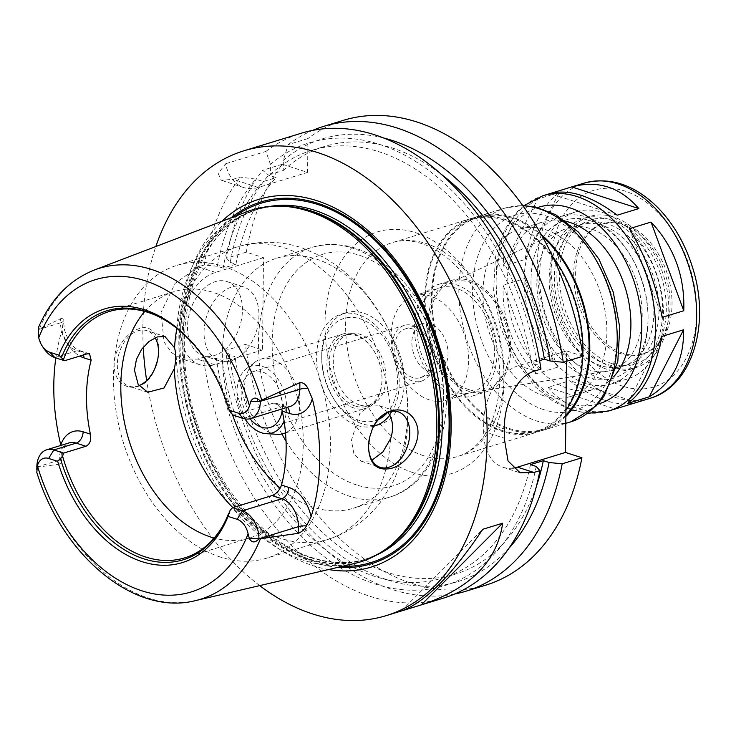 <?xml version="1.0" encoding="UTF-8"?>
<svg xmlns="http://www.w3.org/2000/svg" width="736" height="736" viewBox="0 0 736 736"><rect width="100%" height="100%" fill="white"/><g stroke="black" fill="none" stroke-linecap="round" stroke-linejoin="round"><path stroke-width="0.55" stroke-dasharray="3.68 2.76" d="M662.152 317.391L629.418 228.684M617.219 215.197L550.123 193.531M537.722 199.079C514.289 213.201 502.835 235.538 503.36 266.11L524.98 259.486C531.567 226.743 543.021 204.396 559.342 192.455L537.722 199.079L503.36 266.11M503.157 285.145C501.952 319.626 512.863 349.195 535.891 373.842L557.511 367.218C541.595 340.391 530.684 310.831 524.777 278.521L503.157 285.145L535.891 373.842M627.587 403.457L661.949 336.416M524.98 259.486L559.342 192.455M557.511 367.218L524.777 278.521M548.09 387.329C556.894 397.872 567.152 405.067 578.846 408.903C590.585 412.629 602.692 412.666 615.186 408.995L636.806 402.38C627.863 404.956 617.541 404.377 605.838 400.642C594.108 396.805 582.066 390.163 569.71 380.714L548.09 387.329L615.186 408.995M636.806 402.38L569.71 380.714M413.089 325.597A29.164 19.679 73 0 1 433.026 353.749A29.164 19.679 73 0 1 421.342 381.174A29.164 19.679 73 0 1 412.51 380.963A29.164 19.679 73 0 1 392.573 352.811A29.164 19.679 73 0 1 404.257 325.395A29.164 19.679 73 0 1 413.089 325.597M412.546 377.504A25.521 17.213 73 0 1 395.103 352.875A25.521 17.213 73 0 1 405.324 328.882A25.521 17.213 73 0 1 429.263 348.238A25.521 17.213 73 0 1 420.274 377.688A25.521 17.213 73 0 1 412.546 377.504M565.929 410.265A111.808 75.422 73 0 1 536.47 432.345A111.808 75.422 73 0 1 502.624 431.563A111.808 75.422 73 0 1 426.208 323.647A111.808 75.422 73 0 1 470.994 218.528A111.808 75.422 73 0 1 552.635 256.551M582.82 355.12A111.808 75.422 73 0 1 582.774 356.298M502.633 430.643A110.842 74.768 73 0 1 426.88 323.665A110.842 74.768 73 0 1 471.279 219.457A110.842 74.768 73 0 1 575.221 303.536A110.842 74.768 73 0 1 536.185 431.416A110.842 74.768 73 0 1 502.633 430.643M565.883 415.095A110.842 74.768 73 0 1 543.048 429.309A110.842 74.768 73 0 1 509.496 428.536A110.842 74.768 73 0 1 433.743 321.558A110.842 74.768 73 0 1 478.142 217.35A110.842 74.768 73 0 1 542.23 236.348M565.864 416.401A111.808 75.422 73 0 1 543.334 430.238A111.808 75.422 73 0 1 509.487 429.465A111.808 75.422 73 0 1 433.072 321.54A111.808 75.422 73 0 1 477.857 216.421A111.808 75.422 73 0 1 541.107 234.352M544.042 395.885A87.501 59.027 73 0 1 484.233 311.42A87.501 59.027 73 0 1 519.285 229.154A87.501 59.027 73 0 1 601.349 295.541A87.501 59.027 73 0 1 570.529 396.492A87.501 59.027 73 0 1 544.042 395.885M613.649 376.768A87.501 59.027 73 0 1 594.55 389.132A87.501 59.027 73 0 1 568.063 388.525A87.501 59.027 73 0 1 508.254 304.069A87.501 59.027 73 0 1 543.306 221.803A87.501 59.027 73 0 1 566.048 221.352M623.153 353.252A68.062 45.908 73 0 1 576.638 287.564A68.062 45.908 73 0 1 603.897 223.578A68.062 45.908 73 0 1 667.727 275.209A68.062 45.908 73 0 1 643.761 353.731A68.062 45.908 73 0 1 623.153 353.252M621.239 353.841A68.062 45.908 73 0 1 574.724 288.153A68.062 45.908 73 0 1 601.984 224.167A68.062 45.908 73 0 1 628.139 226.863A68.062 45.908 73 0 1 662.004 337.428A68.062 45.908 73 0 1 641.838 354.32A68.062 45.908 73 0 1 621.239 353.841M612.104 363.658A75.468 50.913 73 0 1 559.526 270.646A75.468 50.913 73 0 1 619.758 222.852A75.468 50.913 73 0 1 657.303 345.451A75.468 50.913 73 0 1 612.104 363.658M612.067 366.997A79 53.286 73 0 1 558.072 290.757A79 53.286 73 0 1 589.72 216.485A79 53.286 73 0 1 663.808 276.414A79 53.286 73 0 1 635.978 367.549A79 53.286 73 0 1 612.067 366.997M605.884 368.892A79 53.286 73 0 1 551.899 292.643A79 53.286 73 0 1 583.538 218.371A79 53.286 73 0 1 657.625 278.3A79 53.286 73 0 1 629.804 369.444A79 53.286 73 0 1 605.884 368.892M605.94 364.044A73.894 49.846 73 0 1 555.441 292.726A73.894 49.846 73 0 1 585.037 223.256A73.894 49.846 73 0 1 654.332 279.312A73.894 49.846 73 0 1 628.314 364.559A73.894 49.846 73 0 1 605.94 364.044M600.788 365.626A73.894 49.846 73 0 1 550.289 294.308A73.894 49.846 73 0 1 579.885 224.83A73.894 49.846 73 0 1 649.189 280.885A73.894 49.846 73 0 1 623.162 366.142A73.894 49.846 73 0 1 600.788 365.626M600.659 378.543A87.501 59.027 73 0 1 540.85 294.087A87.501 59.027 73 0 1 575.902 211.821A87.501 59.027 73 0 1 657.966 278.199A87.501 59.027 73 0 1 627.146 379.15A87.501 59.027 73 0 1 600.659 378.543M585.212 383.272A87.501 59.027 73 0 1 525.412 298.816A87.501 59.027 73 0 1 560.464 216.55A87.501 59.027 73 0 1 627.256 250.433A87.501 59.027 73 0 1 648.066 318.403A87.501 59.027 73 0 1 611.708 383.879A87.501 59.027 73 0 1 585.212 383.272M588.699 377.605A82.644 55.752 73 0 1 534.943 254.095A82.644 55.752 73 0 1 628.397 252.154A82.644 55.752 73 0 1 648.057 316.342A82.644 55.752 73 0 1 588.699 377.605M588.782 369.757A74.382 50.177 73 0 1 538.522 301.456A74.382 50.177 73 0 1 563.242 229.779A74.382 50.177 73 0 1 637.496 284.473A74.382 50.177 73 0 1 606.602 371.358A74.382 50.177 73 0 1 588.782 369.757M468.86 389.611A56.543 38.143 73 0 1 430.652 337.686A56.543 38.143 73 0 1 449.448 283.194A56.543 38.143 73 0 1 505.89 324.769A56.543 38.143 73 0 1 482.411 390.825A56.543 38.143 73 0 1 468.86 389.611M468.841 391.313A58.337 39.348 73 0 1 428.968 335.009A58.337 39.348 73 0 1 452.336 280.168A58.337 39.348 73 0 1 507.049 324.42A58.337 39.348 73 0 1 486.505 391.718A58.337 39.348 73 0 1 468.841 391.313M455.115 395.517A58.337 39.348 73 0 1 415.242 339.213A58.337 39.348 73 0 1 438.61 284.363A58.337 39.348 73 0 1 493.322 328.624A58.337 39.348 73 0 1 472.779 395.922A58.337 39.348 73 0 1 455.115 395.517M455.152 392.058A54.694 36.892 73 0 1 417.772 339.268A54.694 36.892 73 0 1 439.677 287.85A54.694 36.892 73 0 1 490.967 329.342A54.694 36.892 73 0 1 471.712 392.435A54.694 36.892 73 0 1 455.152 392.058M429.419 399.933A54.694 36.892 73 0 1 392.04 347.153A54.694 36.892 73 0 1 413.945 295.734A54.694 36.892 73 0 1 465.235 337.226A54.694 36.892 73 0 1 445.97 400.32A54.694 36.892 73 0 1 429.419 399.933M429.704 372.25A25.521 17.213 73 0 1 412.261 347.622A25.521 17.213 73 0 1 422.482 323.619A25.521 17.213 73 0 1 446.421 342.985A25.521 17.213 73 0 1 437.432 372.425A25.521 17.213 73 0 1 429.704 372.25M485.696 585.166A243.064 163.962 73 0 1 245.355 344.42L262.531 349.968L263.497 257.683L246.321 252.135A243.064 163.962 73 0 1 282.339 164.229L307.574 172.38L307.933 138.552A243.064 163.962 73 0 1 343.344 120.345M582.995 356.233L566.554 350.925L566.444 361.302M157.522 360.382L157.596 360.079C162.72 338.689 152.481 322.92 138.35 328.937C127.218 332.433 114.117 348.625 114.144 364.743C114.2 393.355 145.967 394.79 154.845 368.58M138.984 385.618A29.164 19.476 -72.1 0 1 128.938 386.17A29.164 19.476 -72.1 0 1 117.309 364.725A29.164 19.476 -72.1 0 1 146.86 330.657A29.164 19.476 -72.1 0 1 155.149 337.741M232.337 414.267A130.769 88.21 73 0 1 276.718 258.189A130.769 88.21 73 0 1 407.486 404.11A130.769 88.21 73 0 1 353.298 508.263A130.769 88.21 73 0 1 313.711 507.352A130.769 88.21 73 0 1 280.26 488.106M372.434 428.959A29.164 19.476 107.9 0 0 371.947 430.063A29.164 19.476 107.9 0 0 369.647 437.202A29.164 19.476 107.9 0 0 369.518 437.773M388.093 412.362L379.334 405.738L368.984 406.162L359.72 413.687L351.412 440.321L353.952 454.094L361.413 461.251L369.72 461.067L371.928 460.239M220.441 557.078A153.134 103.298 73 0 1 115.782 409.28A153.134 103.298 73 0 1 177.118 265.31A153.134 103.298 73 0 1 320.73 381.478A153.134 103.298 73 0 1 266.8 558.146A153.134 103.298 73 0 1 220.441 557.078M243.312 418.444L282.771 406.355L273.019 403.208L233.56 415.288M144.762 311.429A128.828 86.903 73 0 1 174.331 291.576A128.828 86.903 73 0 1 295.145 389.307A128.828 86.903 73 0 1 249.78 537.933A128.828 86.903 73 0 1 214.167 538.044M157.872 316.278A128.828 86.903 73 0 1 158.663 316.655A128.828 86.903 73 0 1 231.141 413.273M273.019 403.208L276.166 403.264L281.658 409.06M230.129 510.269A128.828 86.903 73 0 1 222.76 525.936A128.828 86.903 73 0 1 222.309 526.691M206.144 360.741A130.226 87.851 73 0 1 206.43 361.164A130.226 87.851 73 0 1 229.779 411.599M36.818 467.176L59.082 464.278L59.128 460.212A23.727 15.999 73 0 1 60.334 452.484A23.727 15.999 73 0 1 68.982 442.952C67.841 442.299 65.909 444.691 63.176 450.119L61.944 458.289C61.971 461.389 61.024 463.386 59.082 464.278M43.902 348.551A23.727 15.999 73 0 1 38.263 330.124M38.263 329.627L60.564 322.8L60.61 318.725L38.263 329.489M60.61 318.725C62.542 318.191 63.462 318.909 63.379 320.878L64.566 330.105C68.31 341.596 73.462 348.459 80.022 350.713A9.724 6.495 -72.1 0 1 83.545 354.918M54.832 357.567L77.133 350.741A23.727 15.999 73 0 1 61.603 331.246A23.727 15.999 73 0 1 60.564 322.8A9.724 3.054 0.6 0 0 63.379 320.878L62.008 330.39A33.442 22.558 -107 0 0 79.801 356.058M60.913 445.427L61.98 457.369M55.853 357.898A175.012 118.054 73 0 1 62.008 330.39M354.862 563.39A184.12 124.2 73 0 1 304.603 560.62A184.12 124.2 73 0 1 179.409 387.016A184.12 124.2 73 0 1 247.149 211.646M401.313 611L482.77 529.285M307.574 172.38L258.29 187.468A48.613 32.467 -72.1 0 1 243.837 187.588A48.613 32.467 -72.1 0 1 225.584 163.778L218.196 173.494L221.278 180.302L233.054 179.317L240.313 177.1L255.742 179.115L263.295 181.553L276.166 177.615L268.612 175.177L262.605 170.274L282.339 164.229M307.933 138.552L288.19 144.606L283.332 160.411L283.231 170.531L270.36 174.478L270.462 164.349L265.908 151.423L225.584 163.778M246.321 252.135L226.578 258.18A243.064 163.962 73 0 1 262.605 170.274M288.19 144.606A243.064 163.962 73 0 1 312.644 130.392M226.578 258.18L230.23 262.329A231.509 156.17 73 0 1 268.612 175.177M283.332 160.411A231.509 156.17 73 0 1 383.373 137.926M230.23 262.329L235.952 264.169A223.624 150.852 73 0 1 276.166 177.615M283.231 170.531A223.624 150.852 73 0 1 324.585 146.427A223.624 150.852 73 0 1 440.882 174M235.952 264.169L223.082 268.116A223.624 150.852 73 0 1 263.295 181.553M270.36 174.478A223.624 150.852 73 0 1 311.724 150.365A223.624 150.852 73 0 1 531.53 363.096L539.589 360.622M223.082 268.116L217.368 266.266A231.509 156.17 73 0 1 255.742 179.115M270.462 164.349A231.509 156.17 73 0 1 537.271 364.946L531.53 363.096M217.368 266.266L204.295 265.006A243.064 163.962 73 0 1 240.313 177.1M204.295 265.006L198.278 266.846L175.232 283.259L161.064 312.331L164.054 342.019L171.764 352.783L182.234 359.048L197.312 359.131L203.329 357.291L216.402 358.552L222.116 360.401L234.986 356.454L229.264 354.614L225.612 350.465L245.355 344.42M443.67 598.037A243.064 163.962 73 0 1 370.079 596.344A243.064 163.962 73 0 1 203.329 357.291M259.698 585.617A243.064 163.962 73 0 1 146.657 380.549M143.253 347.162A243.064 163.962 73 0 1 155.857 246.523M265.908 151.423A243.064 163.962 73 0 1 301.318 133.216M540.969 369.104L537.271 364.946M512.762 468.151A48.613 32.467 -72.1 0 1 502.992 467.268A48.613 32.467 -72.1 0 1 483.616 431.517L483.718 422.289A48.613 32.467 -72.1 0 1 518.512 365.636L566.554 350.925M258.952 315.468A38.888 25.972 -72.1 0 1 219.549 360.888A38.888 25.972 -72.1 0 1 206.788 315.9A38.888 25.972 -72.1 0 1 243.46 286.865A38.888 25.972 -72.1 0 1 258.952 315.468M242.429 310.132A38.888 25.972 107.9 0 0 226.927 281.529A38.888 25.972 107.9 0 0 190.265 310.555A38.888 25.972 107.9 0 0 203.026 355.552A38.888 25.972 107.9 0 0 242.429 310.132M262.531 349.968L214.489 364.688A48.613 32.467 -72.1 0 1 200.036 364.798A48.613 32.467 -72.1 0 1 181.58 318.817A48.613 32.467 -72.1 0 1 215.455 272.394L263.497 257.683M250.028 418.738A29.164 19.679 73 0 1 241.242 390.742A29.164 19.679 73 0 1 253.285 371.625A29.164 19.679 73 0 1 274.51 381.46A29.164 19.679 73 0 1 282.155 410.624M244.968 418.867A35.024 23.626 73 0 1 246.394 368.708A35.024 23.626 73 0 1 277.398 378.295A35.024 23.626 73 0 1 284.078 421.02M277.086 434.304A38.888 26.238 73 0 1 271.731 433.283A38.888 26.238 73 0 1 246.045 400.384A38.888 26.238 73 0 1 254.987 362.149A38.888 26.238 73 0 1 260.728 359.177A38.888 26.238 73 0 1 296.718 387.182A38.888 26.238 73 0 1 285.504 432.805M354.08 408.057A38.888 26.238 73 0 1 327.502 370.521A38.888 26.238 73 0 1 343.077 333.96A38.888 26.238 73 0 1 373.428 350.051A38.888 26.238 73 0 1 381.993 378.01A38.888 26.238 73 0 1 365.856 408.333A38.888 26.238 73 0 1 354.08 408.057M355.286 406.079A37.186 25.088 73 0 1 329.866 370.19A37.186 25.088 73 0 1 344.761 335.22A37.186 25.088 73 0 1 373.787 350.612A37.186 25.088 73 0 1 381.975 377.338A37.186 25.088 73 0 1 366.546 406.346A37.186 25.088 73 0 1 355.286 406.079M359.251 404.864A37.186 25.088 73 0 1 333.831 368.975A37.186 25.088 73 0 1 348.726 334.006A37.186 25.088 73 0 1 383.603 362.222A37.186 25.088 73 0 1 370.502 405.131A37.186 25.088 73 0 1 359.251 404.864M378.479 419.465A53.47 36.073 73 0 1 359.085 420.33A53.47 36.073 73 0 1 334.457 399.988A53.47 36.073 73 0 1 321.733 358.45A53.47 36.073 73 0 1 373.327 326.269A53.47 36.073 73 0 1 387.366 412.666M374.256 425.399A58.337 39.348 73 0 1 362.471 423.89A58.337 39.348 73 0 1 335.598 401.7A58.337 39.348 73 0 1 321.724 356.39A58.337 39.348 73 0 1 345.966 312.736A58.337 39.348 73 0 1 400.678 356.997A58.337 39.348 73 0 1 380.126 424.295A58.337 39.348 73 0 1 377.513 424.957M373.805 426.199A58.337 39.348 73 0 1 357.319 425.463A58.337 39.348 73 0 1 317.455 369.159A58.337 39.348 73 0 1 340.814 314.318A58.337 39.348 73 0 1 390.706 346.288A58.337 39.348 73 0 1 389.786 415.132M338.174 567.281A189.134 127.586 73 0 1 314.162 562.442A189.134 127.586 73 0 1 189.557 403.871A189.134 127.586 73 0 1 231.132 217.764M328.541 569.535A192.262 129.702 73 0 1 313.094 565.726A192.262 129.702 73 0 1 188.002 410.706A192.262 129.702 73 0 1 221.895 221.297M536.213 466.458A231.509 156.17 73 0 1 373.134 583.344A231.509 156.17 73 0 1 216.402 358.552M530.463 464.609A223.624 150.852 73 0 1 442.686 577.999A223.624 150.852 73 0 1 222.116 360.401M536.461 486.091A223.624 150.852 73 0 1 455.547 574.062A223.624 150.852 73 0 1 234.986 356.454M509.008 548.191A231.509 156.17 73 0 1 344.604 558.247A231.509 156.17 73 0 1 229.264 354.614M454.627 594.035A243.064 163.962 73 0 1 225.612 350.465M423.697 455.731A111.808 75.422 73 0 1 347.282 347.815A111.808 75.422 73 0 1 392.067 242.696A111.808 75.422 73 0 1 496.929 327.52A111.808 75.422 73 0 1 457.553 456.513A111.808 75.422 73 0 1 423.697 455.731M570.786 421.838A111.808 75.422 73 0 1 536.93 421.056A111.808 75.422 73 0 1 460.515 313.14A111.808 75.422 73 0 1 505.31 208.012A111.808 75.422 73 0 1 522.864 205.804M543.895 409.722A102.083 68.862 73 0 1 482.798 244.15A102.083 68.862 73 0 1 608.037 284.593A102.083 68.862 73 0 1 543.895 409.722M597.899 404.11A102.819 69.359 73 0 1 567.907 403.061A102.819 69.359 73 0 1 497.766 304.676A102.819 69.359 73 0 1 537.694 207.515M608.746 410.973A112.544 75.918 73 0 1 574.669 410.191A112.544 75.918 73 0 1 497.757 301.567A112.544 75.918 73 0 1 542.837 195.758M649.925 398.36A112.544 75.918 73 0 1 615.848 397.578A112.544 75.918 73 0 1 538.936 288.954A112.544 75.918 73 0 1 584.016 183.154M622.812 386.244A102.819 69.359 73 0 1 561.274 219.494A102.819 69.359 73 0 1 687.406 260.222A102.819 69.359 73 0 1 622.812 386.244M413.264 472.724A126.399 85.266 73 0 1 337.612 267.729A126.399 85.266 73 0 1 492.678 317.805A126.399 85.266 73 0 1 413.264 472.724M176.861 328.422A153.134 103.298 73 0 1 237.756 246.735A153.134 103.298 73 0 1 390.88 417.606M390.66 438.573A153.134 103.298 73 0 1 327.437 539.58A153.134 103.298 73 0 1 281.069 538.504A153.134 103.298 73 0 1 232.824 507.592M276.166 403.264L285.66 406.336L289.956 406.52A23.727 15.999 73 0 1 282.771 406.355A9.724 6.495 -72.1 0 1 285.66 406.336A9.724 6.495 -72.1 0 1 287.344 407.321M195.482 600.613A173.043 116.73 73 0 1 148.24 598.018A173.043 116.73 73 0 1 38.189 467.424M86.894 353.887L77.133 350.741A9.724 6.495 -72.1 0 1 80.022 350.713L89.516 353.786M39.643 328.403A173.043 116.73 73 0 1 94.245 270.057M36.828 467.038L59.128 460.212A9.724 3.054 -179.4 0 0 61.944 458.289M258.29 187.468L233.054 179.317M483.616 431.517L504.243 438.178M483.718 422.289L504.344 428.95M518.512 365.636L534.952 370.944M215.455 272.394L198.278 266.846M214.489 364.688L197.312 359.131M356.693 484.987A121.044 81.659 73 0 1 284.252 288.668A121.044 81.659 73 0 1 432.75 336.628A121.044 81.659 73 0 1 356.693 484.987M281.851 433.973A130.769 88.21 73 0 1 312.745 247.158A130.769 88.21 73 0 1 435.381 346.362A130.769 88.21 73 0 1 389.326 497.232A130.769 88.21 73 0 1 349.738 496.322A130.769 88.21 73 0 1 286.037 441.149M385.692 549.203A183.025 123.464 73 0 1 363.354 559.838C372.821 556.94 381.644 552.35 389.813 546.084A183.19 123.574 73 0 1 307.05 558.992A183.19 123.574 73 0 1 179.547 360.134A183.19 123.574 73 0 1 285.798 206.411C275.512 205.795 265.641 206.936 256.165 209.834A183.025 123.464 73 0 1 280.628 206.135M376.427 555.091A183.025 123.464 73 0 1 366.197 558.974L363.354 559.838A183.025 123.464 73 0 1 307.942 558.56A183.025 123.464 73 0 1 182.859 381.91A183.025 123.464 73 0 1 256.165 209.834L259.008 208.96A183.025 123.464 73 0 1 269.661 206.448M310.785 557.695A183.025 123.464 73 0 1 185.702 381.036A183.025 123.464 73 0 1 259.008 208.96C195.592 225.106 164.459 330.473 197.938 425.537C218.739 490.01 265.181 543.232 312.23 557.686C331.182 563.712 349.168 564.144 366.197 558.974A183.025 123.464 73 0 1 310.785 557.695M342.341 566.315A187.892 126.748 73 0 1 314.171 561.255A187.892 126.748 73 0 1 189.686 400.724A187.892 126.748 73 0 1 235.134 216.237M470.994 218.528L392.067 242.696C403.08 239.228 415.26 240.414 428.61 246.229C436.522 249.798 444.286 255.042 451.913 261.961C471.012 279.744 484.868 303.306 493.488 332.644C500.811 359.554 501.713 384.542 496.211 407.606C493.792 417.275 490.378 425.712 485.981 432.897C478.152 445.326 468.676 453.201 457.553 456.513L536.47 432.345M536.185 431.416L543.048 429.309M471.279 219.457L478.142 217.35M543.334 430.238L565.791 423.366M477.857 216.421L505.31 208.012L522.67 205.528M570.529 396.492L594.55 389.132M519.285 229.154L543.306 221.803M524.115 205.565L517.187 211.839L504.684 229.568L495.429 257.103L493.589 291.309L500.241 326.738L514.676 359.794L535.458 387.035L552.902 401.184L571.78 410.21L587.742 413.338M641.838 354.32L643.761 353.731M601.984 224.167L603.897 223.578M628.139 226.863L619.758 222.852M662.004 337.428L657.303 345.451M629.804 369.444L635.978 367.549M583.538 218.371L589.72 216.485M623.162 366.142L628.314 364.559M579.885 224.83L585.037 223.256M611.708 383.879L627.146 379.15M560.464 216.55L575.902 211.821M628.397 252.154L627.256 250.433M648.057 316.342L648.066 318.403M482.411 390.825L606.602 371.358M449.448 283.194L563.242 229.779M472.779 395.922L486.505 391.718M438.61 284.363L452.336 280.168M445.97 400.32L471.712 392.435M413.945 295.734L439.677 287.85M420.274 377.688L437.432 372.425M405.324 328.882L422.482 323.619M157.43 360.787L157.596 360.079M155.13 367.926L154.891 368.478M165.664 336.738L146.86 330.657M147.743 392.251L128.938 386.17M177.118 265.31L237.756 246.735C259.173 240.451 280.572 240.81 301.935 247.82L322.524 256.772C339.784 266.377 354.807 279.33 367.586 295.642C392.242 327.888 405.683 364.605 407.91 405.803C409.179 433.982 403.926 459.917 392.159 483.589L380.052 502.679C366.261 520.481 348.726 532.781 327.437 539.58L266.8 558.146M361.404 461.251L380.218 467.323M379.334 405.738L398.139 411.81M184.598 557.897L249.78 537.933M109.149 311.54L174.331 291.576M158.663 316.655L157.081 315.891M206.43 361.164L205.85 360.309M222.76 525.936L221.867 527.454M243.837 187.588L221.278 180.302M311.724 150.365L324.585 146.427M502.992 467.268L520.131 472.806M203.026 355.552L219.549 360.888M226.927 281.529L243.46 286.865M200.036 364.798L182.224 359.048M270.36 427.404L421.342 381.174M253.285 371.625L404.257 325.395M246.394 368.708L254.987 362.149M285.513 432.934L365.856 408.333M260.728 359.177L343.077 333.96M373.787 350.612L373.428 350.051M381.975 377.338L381.993 378.01M366.546 406.346L370.502 405.131M344.761 335.22L348.726 334.006M334.457 399.988L335.598 401.7M321.733 358.45L321.724 356.39M374.983 425.877L380.126 424.295M340.814 314.318L345.966 312.736M276.718 258.189L312.745 247.158C342.479 239.467 370.797 248.851 397.698 275.31C416.208 294.271 429.806 317.731 438.481 345.69C459.531 410.89 438.325 483.442 389.326 497.232L353.298 508.263M442.686 577.999L455.547 574.062"/><path stroke-width="1.1" d="M683.569 329.802C684.094 360.364 672.64 382.711 649.207 396.833L627.587 403.457C643.908 391.515 655.362 369.168 661.949 336.416L683.569 329.802L649.207 396.833M662.152 317.391C656.245 285.08 645.334 255.512 629.418 228.684L651.038 222.07L683.762 310.767L662.152 317.391M571.743 186.907C597.798 179.906 620.163 187.128 638.83 208.573L617.219 215.197C591.431 195.923 569.066 188.701 550.123 193.531L571.743 186.907L638.83 208.573M651.038 222.07C674.056 246.716 684.968 276.285 683.762 310.767M552.635 256.551A111.808 75.422 73 0 1 582.82 355.12M582.774 356.298A111.808 75.422 73 0 1 565.929 410.265M542.23 236.348A110.842 74.768 73 0 1 565.883 415.095M541.107 234.352A111.808 75.422 73 0 1 565.864 416.401M566.048 221.352A87.501 59.027 73 0 1 625.37 288.181A87.501 59.027 73 0 1 613.649 376.768M343.344 120.345A243.064 163.962 73 0 1 582.995 356.233L563.252 362.278A243.064 163.962 73 0 0 323.601 126.39L343.344 120.345M566.444 361.302L565.487 452.438L581.928 457.746A243.064 163.962 73 0 1 485.696 585.166L465.952 591.21A243.064 163.962 73 0 1 454.627 594.035M155.149 337.741A29.164 19.476 -72.1 0 1 157.43 360.787A29.164 19.476 -72.1 0 1 155.13 367.926A29.164 19.476 -72.1 0 1 138.984 385.618M154.845 368.58L157.522 360.382M174.524 347.742C176.152 353.988 176.079 360.98 174.303 368.699L164.045 387.992L147.743 392.242L138.175 384.413L134.486 370.272L136.454 359.278L141.708 349.168L149.15 341.357L157.348 336.922L164.919 336.527L174.524 347.742A153.134 103.298 73 0 1 176.861 328.422M280.26 488.106A130.769 88.21 73 0 1 232.337 414.267M371.928 460.239L382.95 451.858L390.66 438.573C393.116 431.075 393.19 424.083 390.88 417.606L388.093 412.362M390.715 468.446C376.869 471.233 369.444 464.048 368.432 446.862L369.582 437.469L372.039 429.852C380.254 407.486 406.668 402.721 415.555 421.949C424.608 439.346 406.824 465.373 390.715 468.446M369.518 437.773A29.164 19.476 107.9 0 0 368.589 445.869A29.164 19.476 107.9 0 0 380.218 467.323A29.164 19.476 107.9 0 0 407.716 445.556A29.164 19.476 107.9 0 0 398.139 411.81A29.164 19.476 107.9 0 0 372.434 428.959M233.56 415.288L231.141 413.273L229.19 410.173L238.234 413.098A16.431 11.086 -107 0 0 249.458 405.738L250.838 401.267C253.432 397.063 256.597 397.044 260.351 401.212L260.351 401.35A23.727 15.999 73 0 1 250.498 418.609A23.727 15.999 73 0 1 243.312 418.444L233.56 415.288M214.167 538.044A128.828 86.903 73 0 1 210.772 537.041A128.828 86.903 73 0 1 128.276 437.911A128.828 86.903 73 0 1 144.762 311.429M222.309 526.691A128.828 86.903 73 0 1 184.598 557.897A128.828 86.903 73 0 1 145.59 556.996A128.828 86.903 73 0 1 62.597 456.164L57.693 461.371L48.64 458.445A16.431 11.086 -107 0 0 37.416 465.805L36.8 472.402C62.321 555.56 134.394 616.4 195.482 600.613L354.862 563.39A184.12 124.2 73 0 0 387.78 547.648A184.12 124.2 73 0 0 425.187 349.49A184.12 124.2 73 0 0 283.231 206.255A184.12 124.2 73 0 0 247.149 211.646L94.245 270.057A173.043 116.73 73 0 1 261.731 400.126L299.883 382.61L299.81 389.261A23.727 15.999 73 0 1 298.936 395.894A23.727 15.999 73 0 1 289.956 406.52L250.498 418.609M36.828 467.038L36.837 470.037L36.828 467.038A23.727 15.999 73 0 1 46.681 449.788A23.727 15.999 73 0 1 53.866 449.954L76.167 443.118L85.919 446.274L63.618 453.1L62.597 456.164M85.919 446.274C89.912 444.24 91.402 440.202 90.39 434.139L83.122 431.793A33.442 22.558 -107 0 0 60.803 444.986L60.913 445.427M83.545 354.918A9.724 6.495 -72.1 0 1 83.904 357.871L91.163 360.217A128.828 86.903 -107 0 0 90.39 434.139M91.163 360.217L89.516 353.786L86.894 353.887L64.584 360.723L54.832 357.567A23.727 15.999 73 0 1 43.902 348.551L42.191 345.975A16.431 11.086 -107 0 0 49.754 352.222L58.806 355.148L64.584 360.723M63.618 359.177A128.828 86.903 73 0 1 109.149 311.54A128.828 86.903 73 0 1 157.872 316.278M281.658 409.06L282.274 411.139L289.542 413.485A33.442 22.558 -107 0 0 312.322 398.728L307.924 388.47C305.863 384.385 303.177 382.435 299.883 382.61M237.13 519.312L242.346 510.821A23.727 15.999 73 0 1 258.916 538.761L258.916 538.899C255.07 542.993 251.905 542.92 249.403 538.678L248.115 533.839A16.431 11.086 -107 0 0 237.13 519.312L228.077 516.396L230.129 510.269L232.585 507.665L242.346 510.821L281.805 498.732A9.724 6.495 107.9 0 0 288.77 487.407L281.502 485.061A128.828 86.903 -107 0 0 282.274 411.139M281.502 485.061C279.708 490.222 276.561 493.727 272.053 495.586L281.805 498.732A23.727 15.999 73 0 1 297.638 519.533A23.727 15.999 73 0 1 298.374 526.682L298.301 533.333L258.916 538.899M232.585 507.665L272.053 495.586M61.603 357.282A130.226 87.851 73 0 1 157.081 315.891A130.226 87.851 73 0 1 206.144 360.741M58.806 355.148A132.655 89.488 73 0 1 205.85 360.309A132.655 89.488 73 0 1 229.19 410.173M38.263 329.489L38.263 330.124A23.727 15.999 73 0 1 38.263 329.627L38.3 327.833C50.683 299.313 69.331 280.057 94.245 270.057M38.263 329.627L38.76 337.695A16.431 11.086 -107 0 0 42.191 345.975M260.351 401.212L261.731 400.126M48.64 458.445L53.866 449.954L63.618 453.1M228.712 513.204A130.226 87.851 73 0 1 221.867 527.454A130.226 87.851 73 0 1 136.896 556.25A130.226 87.851 73 0 1 60.536 458.896M228.077 516.396A132.655 89.488 73 0 1 142.122 561.688A132.655 89.488 73 0 1 57.693 461.371M298.301 533.333C301.613 531.999 304.336 529.515 306.48 525.881L311.089 516.727A33.442 22.558 -107 0 0 288.77 487.407M312.322 398.728A176.226 118.873 73 0 1 311.089 516.727M60.803 444.986A175.012 118.054 73 0 1 55.853 357.898M401.313 611C424.635 602.692 451.794 575.451 482.77 529.285L502.67 523.195C497.168 561.559 470.01 588.8 421.213 604.9L401.313 611M502.67 523.195L421.213 604.9M312.644 130.392A243.064 163.962 73 0 1 323.601 126.39M383.373 137.926A231.509 156.17 73 0 1 550.142 361.008L563.252 362.278M440.882 174A223.624 150.852 73 0 1 544.392 359.15L550.142 361.008M539.589 360.622L544.392 359.15M155.857 246.523A243.064 163.962 73 0 1 243.837 150.816A243.064 163.962 73 0 1 471.785 335.22A243.064 163.962 73 0 1 386.179 615.646A243.064 163.962 73 0 1 312.588 613.944A243.064 163.962 73 0 1 259.698 585.617M146.657 380.549A243.064 163.962 73 0 1 143.253 347.162M581.928 457.746L562.194 463.79L549.084 462.521L543.334 460.662L530.463 464.609L536.213 466.458L539.902 470.617A243.064 163.962 73 0 1 443.67 598.037L386.179 615.646M539.902 470.617L533.894 472.457L520.131 472.797L508.052 460.994L504.243 438.178A243.064 163.962 -107 0 0 504.344 428.95C503.912 404.294 516.488 375.976 534.952 370.944L540.969 369.104A243.064 163.962 73 0 0 301.318 133.216L243.837 150.816M565.487 452.438L517.454 467.148A48.613 32.467 -72.1 0 1 512.762 468.151M282.155 410.624A29.164 19.679 73 0 1 270.36 427.404A29.164 19.679 73 0 1 261.528 427.202A29.164 19.679 73 0 1 250.028 418.738M284.078 421.02A35.024 23.626 73 0 1 266.294 433.679A35.024 23.626 73 0 1 261.473 432.759A35.024 23.626 73 0 1 244.968 418.867M285.504 432.805A38.888 26.238 73 0 1 283.507 433.55A38.888 26.238 73 0 1 277.086 434.304L266.294 433.679M387.366 412.666A53.47 36.073 73 0 1 378.479 419.465M377.513 424.957A58.337 39.348 73 0 1 374.256 425.399M389.786 415.132A58.337 39.348 73 0 1 374.983 425.877A58.337 39.348 73 0 1 373.805 426.199M231.132 217.764A189.134 127.586 73 0 1 438.03 345.552A189.134 127.586 73 0 1 338.174 567.281M221.895 221.297A192.262 129.702 73 0 1 439.024 345.248A192.262 129.702 73 0 1 328.541 569.535M543.334 460.662A223.624 150.852 73 0 1 536.461 486.091M549.084 462.521A231.509 156.17 73 0 1 509.008 548.191M562.194 463.79A243.064 163.962 73 0 1 465.952 591.21M522.864 205.804A111.808 75.422 73 0 1 613.484 305.431A111.808 75.422 73 0 1 570.786 421.838L565.791 423.366M537.694 207.515A102.819 69.359 73 0 1 635.242 285.154A102.819 69.359 73 0 1 597.899 404.11M524.115 205.565L542.837 195.758A112.544 75.918 73 0 1 648.379 281.134A112.544 75.918 73 0 1 608.746 410.973L587.742 413.338M542.837 195.758L584.016 183.154A112.544 75.918 73 0 1 689.558 268.53A112.544 75.918 73 0 1 649.925 398.36L608.746 410.973M232.824 507.592A153.134 103.298 73 0 1 174.303 368.699M238.234 413.098L243.312 418.444M250.838 401.267L260.351 401.35L299.81 389.261A9.724 3.054 0.6 0 1 307.924 388.47M249.403 538.678L258.916 538.761L298.374 526.682A9.724 3.054 -179.4 0 1 306.48 525.881M248.115 533.839A163.328 110.179 73 0 1 141.818 590.796A163.328 110.179 73 0 1 37.416 465.805M260.277 539.148A173.043 116.73 73 0 1 195.482 600.613M49.754 352.222L54.832 357.567M38.76 337.695A163.328 110.179 73 0 1 145.066 280.738A163.328 110.179 73 0 1 249.458 405.738M46.681 449.788L68.982 442.952A23.727 15.999 73 0 1 76.167 443.118A9.724 6.495 107.9 0 0 83.122 431.793M287.344 407.321A9.724 6.495 -72.1 0 1 289.542 413.485M79.801 356.058A33.442 22.558 -107 0 0 83.904 357.871M517.454 467.148L533.894 472.457M286.037 441.149A130.769 88.21 73 0 1 281.851 433.973M283.231 206.255L285.798 206.411A183.19 123.574 73 0 1 427.036 348.919A183.19 123.574 73 0 1 389.813 546.084L387.78 547.648M280.628 206.135A183.025 123.464 73 0 1 427.818 348.68A183.025 123.464 73 0 1 385.692 549.203M269.661 206.448A183.025 123.464 73 0 1 430.661 347.815A183.025 123.464 73 0 1 376.427 555.091M235.134 216.237A187.892 126.748 73 0 1 437.23 345.8A187.892 126.748 73 0 1 342.341 566.315M522.67 205.528L535.385 206.972L555.542 214.618L578.478 232.144L599.021 259.265L613.254 292.128L619.767 327.364L617.817 361.339L604.247 395.858L596.372 405.766L570.786 421.838M584.016 183.154C609.914 176.493 634.45 184.589 657.644 207.432C673.541 223.716 685.207 243.846 692.65 267.812C710.7 323.785 692.539 386.271 649.925 398.36M283.507 433.55L285.513 432.934"/></g></svg>
